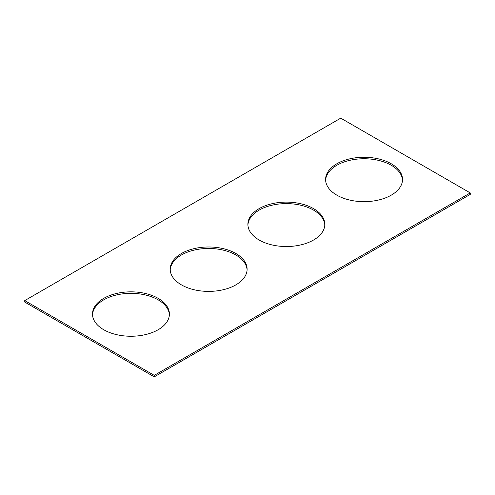 <?xml version="1.0" encoding="UTF-8"?>
<svg xmlns="http://www.w3.org/2000/svg" width="495" height="495" viewBox="0 0 495 495"><rect width="100%" height="100%" fill="white"/><g stroke="black" fill="none" stroke-linecap="round" stroke-linejoin="round"><path stroke-width="0.74" d="M470.25 192.92L340.746 118.15L24.75 300.589L24.75 302.08L154.254 376.85L470.25 194.411L470.25 192.92L154.254 375.358L154.254 376.85M24.75 300.589L154.254 375.358M336.86 195.16A38.462 22.207 0 0 0 378.774 199.974A38.462 22.207 0 0 0 402.515 179.462A38.462 22.207 0 0 0 364.054 157.255A38.462 22.207 0 0 0 325.592 179.462A38.462 22.207 0 0 0 336.86 195.16M402.497 180.205A38.462 22.207 0 0 0 364.054 158.753A38.462 22.207 0 0 0 325.617 180.205M259.157 240.026A38.462 22.207 0 0 0 301.071 244.839A38.462 22.207 0 0 0 324.813 224.322A38.462 22.207 0 0 0 286.351 202.115A38.462 22.207 0 0 0 247.89 224.322A38.462 22.207 0 0 0 259.157 240.026M324.794 225.07A38.462 22.207 0 0 0 286.351 203.612A38.462 22.207 0 0 0 247.915 225.07M181.455 284.885A38.462 22.207 0 0 0 223.369 289.699A38.462 22.207 0 0 0 247.11 269.181A38.462 22.207 0 0 0 208.649 246.98A38.462 22.207 0 0 0 170.187 269.181A38.462 22.207 0 0 0 181.455 284.885M247.085 269.93A38.462 22.207 0 0 0 208.649 248.471A38.462 22.207 0 0 0 170.206 269.93M103.746 329.744A38.462 22.207 0 0 0 145.666 334.558A38.462 22.207 0 0 0 169.408 314.047A38.462 22.207 0 0 0 130.946 291.84A38.462 22.207 0 0 0 92.485 314.047A38.462 22.207 0 0 0 103.746 329.744M169.383 314.795A38.462 22.207 0 0 0 130.946 293.337A38.462 22.207 0 0 0 92.503 314.795"/></g></svg>
